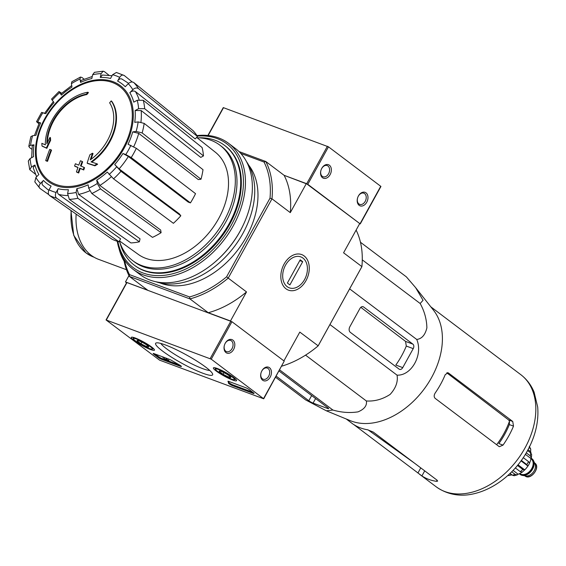 <?xml version="1.0" encoding="UTF-8"?>
<svg xmlns="http://www.w3.org/2000/svg" width="566" height="566" viewBox="0 0 566 566"><rect width="100%" height="100%" fill="white"/><g stroke="black" fill="none" stroke-linecap="round" stroke-linejoin="round"><path stroke-width="0.85" d="M240.762 153.393L264.025 162.039A90.143 62.281 127 0 1 270.003 198.178L226.605 276.795L228.211 278.111A91.586 63.279 127 0 1 189.957 298.912L189.56 296.945L129.472 274.609L129.359 276.392L189.957 298.912L208.274 312.722L230.482 320.979L246.521 291.922L228.211 278.111L271.977 198.822L290.294 212.632L306.333 183.575L284.125 175.326L307.784 184.311L360.252 223.931L306.333 183.575M123.721 258.903A91.586 63.279 127 0 0 129.359 276.392L147.676 290.202L125.461 281.946L128.963 275.614M126.565 282.781L125.461 281.946M91.77 162.117A43.271 29.892 127 0 0 111.714 101.279L111.212 100.904A43.271 29.892 127 0 1 91.055 161.89A155.975 32.326 -154.7 0 1 97.126 163.864L97.628 164.239A151.122 95.696 -14.4 0 0 94.939 165.824A155.53 32.234 25.3 0 0 87.638 163.496L87.136 163.121A155.53 32.234 25.3 0 1 94.437 165.449L94.939 165.824M111.212 100.904A157.666 111.629 110.4 0 0 109.634 102.828A40.957 28.3 127 0 1 90.227 159.888A155.692 107.83 -76.4 0 1 92.534 153.209L93.036 153.584A155.692 107.83 -76.4 0 0 91.041 159.308M92.534 153.209A154.539 97.861 165.6 0 0 89.895 154.773A156.124 108.127 103.6 0 0 87.136 163.121M94.437 165.449A151.122 95.696 -14.4 0 1 97.126 163.864M86.336 94.168A157.666 111.629 -69.6 0 1 87.921 92.244L88.416 92.626A157.666 111.629 -69.6 0 0 86.839 94.55L86.336 94.168A40.957 28.3 127 0 0 46.858 143.778A155.692 111.792 117.4 0 1 49.978 137.397L50.48 137.771A154.539 68.536 -114.8 0 0 50.622 140.368A156.124 112.103 -62.6 0 0 46.858 148.342A155.53 13.039 32.4 0 0 42.492 146.332L41.99 145.957A155.53 13.039 32.4 0 1 46.362 147.967L46.858 148.342M41.99 145.957A151.122 67.021 65.2 0 1 41.849 143.318A155.975 13.075 -147.6 0 1 45.344 144.903A43.271 29.892 127 0 1 87.921 92.244M46.362 147.967A156.124 112.103 -62.6 0 1 50.126 139.986L50.622 140.368M50.126 139.986A154.539 68.536 -114.8 0 1 49.978 137.397M47.36 142.71A40.957 28.3 127 0 1 86.839 94.55M51.039 149.827A155.947 22.782 -151.1 0 0 49.716 149.41A156.74 110.978 110.4 0 0 45.719 160.553L46.221 160.928A153.344 22.399 28.9 0 1 47.544 161.338A157.086 111.219 -69.6 0 1 51.541 150.202L51.039 149.827A157.086 111.219 -69.6 0 0 47.042 160.963L47.544 161.338M45.719 160.553A153.344 22.399 28.9 0 1 47.042 160.963M82.176 161.473A155.947 22.782 -151.1 0 0 80.443 160.751A157.086 111.219 110.4 0 0 78.78 165.159A155.013 22.647 -151.1 0 0 75.384 163.765A157.666 111.629 110.4 0 0 74.585 165.994A154.497 22.569 28.9 0 1 77.981 167.387A157.086 111.219 110.4 0 0 76.445 171.894A153.344 22.399 28.9 0 1 78.179 172.616A156.74 110.978 -69.6 0 1 79.714 168.109A154.497 22.569 28.9 0 1 83.237 169.602A155.947 110.412 -69.6 0 1 84.037 167.373A155.013 22.647 -151.1 0 0 80.513 165.88A156.74 110.978 -69.6 0 1 82.176 161.473L82.671 161.848A156.74 110.978 -69.6 0 0 81.065 166.114M74.585 165.994L75.08 166.369A154.497 22.569 28.9 0 1 77.931 167.536M76.445 171.894L76.948 172.269A153.344 22.399 28.9 0 1 78.681 172.991A156.74 110.978 -69.6 0 1 80.216 168.484A154.497 22.569 28.9 0 1 83.74 169.977A155.947 110.412 -69.6 0 1 84.539 167.748L84.037 167.373M78.179 172.616L78.681 172.991M79.714 168.109L80.216 168.484M83.237 169.602L83.74 169.977M120.968 171.307L114.7 164.543L119.101 168.887L179.372 213.891L180.823 215.773L120.968 171.307A70.983 49.044 127 0 1 113.547 178.842L173.401 223.308A68.217 47.134 127 0 0 180.823 215.773M128.355 156.485L122.942 153.499L125.794 154.56L131.227 157.56L190.431 202.897L188.195 202.069L128.355 156.485A66.696 46.087 127 0 1 119.101 168.887M190.431 202.897A68.217 47.134 127 0 0 195.532 193.65L136.328 148.313L128.043 144.259A62.373 43.094 127 0 0 132.727 131.892L136.144 131.439L142.158 132.925L200.994 179.231A68.217 47.134 127 0 0 203.003 169.687L144.167 123.381A70.983 49.044 127 0 1 142.158 132.925M144.167 123.381L138.154 121.895L134.736 122.348A62.373 43.094 127 0 0 135.147 110.54L138.613 108.651L144.677 108.686L203.484 155.919L200.76 157.405L141.189 110.554A66.696 46.087 127 0 1 140.955 122.044M203.484 155.919A68.217 47.134 127 0 0 202.09 147.528L143.29 100.288L137.227 100.26L133.76 102.149A62.373 43.094 127 0 0 129.833 92.697L132.826 89.661C134.842 87.886 136.703 87.504 138.401 88.529L197.52 136.512L195.171 138.896L135.394 91.55A66.696 46.087 127 0 1 139.059 99.609M197.52 136.512A68.217 47.134 127 0 0 192.942 130.548L133.831 82.565C132.133 81.546 130.272 81.921 128.249 83.697L125.263 86.732A62.373 43.094 127 0 0 117.601 81.079L119.659 77.358C121.096 75.151 122.638 74.542 124.294 75.533L132.267 81.992M124.294 75.533L116.391 72.476L112.592 74.726L110.533 78.455A62.373 43.094 127 0 0 100.302 77.457L101.116 73.608L103.182 71.189L94.451 72.328L92.633 74.726L91.819 78.568A62.373 43.094 127 0 0 80.577 82.381L80.018 78.999L80.492 77.054L71.811 81.773L71.415 83.676L71.974 87.065A62.373 43.094 127 0 0 61.425 95.102L58.998 91.536L51.577 99.078L54.011 102.637A62.373 43.094 127 0 0 45.768 113.681L41.629 112.408L36.521 121.662L38.884 123.749M36.521 121.662L40.667 122.928L39.365 122.723L34.462 135.493M40.667 122.928A62.373 43.094 127 0 0 35.983 135.288L32.566 135.741L30.833 136.689L28.802 146.325L29.673 147.669L31.838 149.233M28.802 146.325L30.557 145.285L33.974 144.832L32.22 145.879L31.675 157.673M33.974 144.832A62.373 43.094 127 0 0 33.564 156.641L30.097 158.53L28.3 160.999L29.729 169.651M35.41 174.201L29.736 169.651L31.484 166.92L34.95 165.031L33.203 167.769L36.634 176.755M34.95 165.031A62.373 43.094 127 0 0 38.877 174.484L35.884 177.519L34.816 181.863L40.009 188.478C38.601 187.162 38.75 185.492 40.462 183.483L43.448 180.448C41.75 182.443 41.594 184.106 42.974 185.429L47.36 189.221A66.696 46.087 127 0 0 48.853 190.226M43.448 180.448A62.373 43.094 127 0 0 51.11 186.101L49.058 189.829C47.926 192.27 48.089 194.166 49.546 195.518L111.912 239.135A68.217 47.134 127 0 0 118.98 241.76L56.607 198.142A70.983 49.044 127 0 1 49.546 195.518M56.607 198.142C55.157 196.791 54.994 194.895 56.119 192.454L58.178 188.726C57.06 191.145 57.208 193.041 58.645 194.4L120.593 238.831L118.98 241.76M58.178 188.726A62.373 43.094 127 0 0 68.408 189.723L67.602 193.572L69.342 199.381L130.909 242.92A68.217 47.134 127 0 0 139.392 241.809L77.825 198.27A70.983 49.044 127 0 1 69.342 199.381M77.825 198.27L76.077 192.461L76.891 188.612L78.61 194.407L140.028 238.788L139.392 241.809M76.891 188.612A62.373 43.094 127 0 0 88.133 184.799L88.692 188.181L91.819 193.522L152.502 237.366A68.217 47.134 127 0 0 161.105 232.683L100.423 188.846A70.983 49.044 127 0 1 91.819 193.522M100.423 188.846L97.295 183.504L96.736 180.115L99.842 185.45L160.666 230.029L161.105 232.683M96.736 180.115A62.373 43.094 127 0 0 107.285 172.078L113.547 178.842M48.754 194.598L40.009 188.478M58.998 91.536L61.63 93.234M61.425 95.102L60.845 93.942L71.726 85.565M80.492 77.054L82.02 77.521L84.072 79.134M80.577 82.381L81.051 80.436L92.258 76.495M103.182 71.189L104.491 71.663L108.962 75.243M100.302 77.457L102.382 75.03L112.054 75.703M117.601 81.079C119.03 78.886 120.565 78.271 122.214 79.24M129.833 92.697C131.843 90.928 133.689 90.546 135.394 91.55M135.147 110.54L141.189 110.554M132.727 131.892L138.72 133.357L198.312 179.585L200.994 179.231M238.972 151.539L265.808 161.515L284.125 175.326A91.586 63.279 -53 0 1 290.294 212.632M283.906 360.889L299.81 332.093L318.184 345.833L361.582 267.223L361.893 266.614L343.576 252.804L359.615 223.747M285.979 288.794A18.975 13.435 -69.6 0 1 290.096 256.992A18.975 13.435 -69.6 0 1 309.071 271.298A18.975 13.435 -69.6 0 1 285.979 288.794M281.734 366.174A91.586 63.279 127 0 0 318.12 345.897L361.893 266.614A91.586 63.279 127 0 0 356.12 230.086M264.025 162.039L265.808 161.515A91.586 63.279 127 0 1 271.977 198.822L270.003 198.178M248.672 165.116A74.995 51.817 127 0 1 246.394 236.779A74.995 51.817 127 0 1 159.888 282.887M129.472 274.609A90.143 62.281 127 0 1 124.499 260.105M226.605 276.795A90.143 62.281 127 0 1 189.56 296.945M208.274 312.722A91.586 63.279 -53 0 0 246.521 291.922M198.652 137.807A74.995 51.817 127 0 1 224.617 145.412A74.995 51.817 127 0 1 229.11 223.747A74.995 51.817 127 0 1 134.319 265.178A74.995 51.817 127 0 1 119.858 242.312M197.11 137.757A72.342 49.985 127 0 1 219.82 145.122A72.342 49.985 127 0 1 224.157 220.683A72.342 49.985 127 0 1 132.72 260.65A72.342 49.985 127 0 1 119.426 240.953M196.65 137.389L215.377 152.233A64 44.219 127 0 1 218.632 218.632A64 44.219 127 0 1 138.337 254.424L119.454 240.89M219.82 145.122L221.483 146.375A72.342 49.985 127 0 1 225.82 221.936A72.342 49.985 127 0 1 134.383 261.909L132.72 260.65M275.607 377.274L305.619 399.9L326.334 410.796L332.893 410.039C341.461 412.515 349.852 413.123 358.052 411.857C364.384 409.183 367.15 405.553 366.358 400.976C374.607 401.499 382.531 399.313 390.13 394.41C395.86 388.085 398.167 381.661 397.049 375.145C411.56 375.881 423.29 354.578 416.746 339.466C421.826 338.815 425.2 334.938 426.884 327.834C426.686 319.309 424.443 311.194 420.163 303.496L423.057 300.277L415.628 287.641L406.395 276.887L360.457 242.255M420.163 303.496L362.268 259.851M416.746 339.466L349.632 288.872M397.049 375.145L329.936 324.551M366.358 400.976L305.555 355.137M332.893 410.039L279.668 369.909M276.215 376.171L308.803 400.735A3.46 0.502 -151.1 0 0 313.09 403.098L327.601 408.489A3.46 0.502 -151.1 0 0 328.634 408.652A3.46 0.502 -151.1 0 0 327.898 407.831L279.109 371.055A4.33 0.63 -151.1 0 0 279.059 371.013M399.094 369.11A3.46 2.448 110.4 0 0 399.539 369.357A3.46 2.448 110.4 0 0 402.744 367.617L413.222 348.635A3.46 2.448 110.4 0 0 412.883 344.128L363.598 306.97A3.46 2.448 110.4 0 0 363.146 306.722A3.46 2.448 110.4 0 0 359.941 308.463L349.873 326.702A4.33 3.063 110.4 0 0 350.304 332.327L399.094 369.11M360.832 307.331L405.553 341.404L406.296 346.059L413.222 348.635M402.744 367.617L395.818 365.042A67.304 46.504 -53 0 0 406.296 346.059M447.565 372.676L448.463 373.008L448.024 372.768L445.23 374.657A70.241 48.527 127 0 1 440.56 384.364A70.241 48.527 127 0 1 435.247 392.924C433.86 395.195 433.832 397.007 435.169 398.372L498.943 446.447L499.403 446.694L503.018 445.117L498.851 443.567A64.029 44.24 -53 0 0 509.329 424.578L509.492 421.224A64.149 44.325 127 0 1 496.644 444.713M446.793 372.824L508.629 419.944L509.492 421.224M353.637 424.472L421.911 475.942A70.241 48.527 -53 0 0 436.421 481.333L437.652 481.135L437.016 480.131L373.242 432.049L367.518 429.764A70.241 48.527 127 0 1 353.637 424.472L353.071 424.139M430.811 306.822L502.757 361.165M503.018 445.117A70.241 48.527 -53 0 0 508.827 435.834A70.241 48.527 -53 0 0 513.496 426.127L512.732 421.465L448.463 373.008M415.847 287.917L433.549 310.288A70.241 48.527 127 0 1 431.554 377.572A70.241 48.527 127 0 1 350.326 420.672L326.334 410.796M126.466 269.72L98.548 259.341A56.246 39.825 -69.6 0 1 91.246 255.33A56.246 39.825 -69.6 0 1 76.141 214.118M211.252 359.184L263.721 398.804L159.591 360.16L106.047 319.946L211.252 359.184L231.94 321.707L284.224 361.129L263.721 398.804M162.569 351.083A32.559 4.754 -151.1 0 0 195.058 369.966A32.559 4.754 -151.1 0 0 212.653 374.041A32.559 4.754 -151.1 0 0 186.419 354.932A32.559 4.754 -151.1 0 0 156.266 342.911A32.559 4.754 -151.1 0 0 162.569 351.083M217.344 368.516A13.23 1.931 -151.1 0 0 213.403 367.879A13.23 1.931 -151.1 0 0 224.051 375.973A13.23 1.931 -151.1 0 0 236.567 380.67A13.23 1.931 -151.1 0 0 230.199 375.109A13.23 1.931 -151.1 0 0 217.344 368.516M135.239 338.008A13.23 1.931 -151.1 0 0 131.298 337.364A13.23 1.931 -151.1 0 0 141.939 345.458A13.23 1.931 -151.1 0 0 154.461 350.156A13.23 1.931 -151.1 0 0 148.094 344.602A13.23 1.931 -151.1 0 0 135.239 338.008M169.39 359.346A2.887 0.424 28.9 0 1 171.76 360.521A50.48 7.372 28.9 0 0 179.174 364.78A2.887 0.424 28.9 0 1 181.417 366.499A2.887 0.424 28.9 0 1 180.561 366.365L161.536 359.29A2.887 0.424 28.9 0 1 157.964 357.33L153.796 354.189A2.887 0.424 28.9 0 1 153.181 353.502A2.887 0.424 28.9 0 1 154.044 353.644L169.39 359.346M245.694 387.703A2.887 0.424 28.9 0 1 249.273 389.67L253.434 392.804A2.887 0.424 28.9 0 1 254.049 393.49A2.887 0.424 28.9 0 1 253.186 393.356L232.64 385.715A2.887 0.424 28.9 0 1 229.895 384.314A2.887 0.424 28.9 0 1 228.445 383.09A50.48 7.372 28.9 0 0 227.985 381.413A2.887 0.424 28.9 0 1 227.964 381.293A2.887 0.424 28.9 0 1 228.827 381.434L245.694 387.703M261.888 370.822A7.209 5.108 -69.6 0 1 271.121 370.122A7.209 5.108 -69.6 0 1 265.15 380.939A7.209 5.108 -69.6 0 1 261.888 370.822M225.261 343.208A7.209 5.108 -69.6 0 1 234.487 342.508A7.209 5.108 -69.6 0 1 228.515 353.325A7.209 5.108 -69.6 0 1 225.261 343.208M106.047 319.946L126.734 282.476L231.94 321.707M160.829 343.449A28.972 4.231 -151.1 0 0 166.659 348.854A28.972 4.231 -151.1 0 0 209.767 370.461M225.155 343.442A5.964 4.224 -69.6 0 1 230.673 340.449A5.964 4.224 -69.6 0 1 232.548 347.51A5.964 4.224 -69.6 0 1 226.513 351.627A5.964 4.224 -69.6 0 1 225.155 343.442M261.782 371.063A5.964 4.224 -69.6 0 1 267.301 368.063A5.964 4.224 -69.6 0 1 269.183 375.124A5.964 4.224 -69.6 0 1 263.148 379.241A5.964 4.224 -69.6 0 1 261.782 371.063M163.892 358.129L166.1 360.351L168.534 361.257L163.807 358.292M165.583 357.931L166.284 358.497L165.873 359.247M166.284 358.497L166.708 359.488L166.298 360.238M166.708 359.488L168.449 360.132L168.038 360.882M168.449 360.132L168.951 360.507L168.534 361.257M165.562 359.884L161.947 358.547A2.887 0.424 28.9 0 1 158.374 356.58L154.907 353.969M179.931 365.226L168.654 361.037M252.733 392.28L233.05 384.965A2.887 0.424 28.9 0 1 230.312 383.571A2.887 0.424 28.9 0 1 228.855 382.34L228.445 383.09M228.728 381.399A50.48 7.372 28.9 0 1 228.855 382.34M219.24 371.409A6.665 0.976 28.9 0 1 219.283 370.971A6.665 0.976 28.9 0 1 221.136 371.381A6.665 0.976 28.9 0 1 226.881 374.246A6.665 0.976 28.9 0 1 230.723 377.147A6.665 0.976 28.9 0 1 230.822 377.338A6.665 0.976 28.9 0 1 228.827 377.175L223.089 374.31L219.24 371.409A6.665 0.976 28.9 0 0 223.089 374.31A6.665 0.976 28.9 0 0 228.827 377.175L229.485 375.987M231.225 378.987A10.818 1.578 28.9 0 1 221.341 373.985A10.818 1.578 28.9 0 1 215.505 369.308A10.818 1.578 28.9 0 1 225.749 372.895A10.818 1.578 28.9 0 1 234.232 379.652A10.818 1.578 28.9 0 1 231.225 378.987M223.995 372.654L223.089 374.31M137.135 340.895A6.665 0.976 28.9 0 1 137.177 340.456A6.665 0.976 28.9 0 1 139.031 340.866A6.665 0.976 28.9 0 1 144.776 343.732A6.665 0.976 28.9 0 1 148.617 346.633A6.665 0.976 28.9 0 1 148.716 346.824A6.665 0.976 28.9 0 1 146.721 346.661L140.976 343.795L137.135 340.895A6.665 0.976 28.9 0 0 140.976 343.795A6.665 0.976 28.9 0 0 146.721 346.661L147.379 345.472M149.12 348.472A10.818 1.578 28.9 0 1 139.236 343.477A10.818 1.578 28.9 0 1 133.399 338.801A10.818 1.578 28.9 0 1 143.637 342.38A10.818 1.578 28.9 0 1 152.127 349.137A10.818 1.578 28.9 0 1 149.12 348.472M141.889 342.147L140.976 343.795M207.878 135.479L223.266 107.604L328.471 146.835L380.939 186.455L360.252 223.931M358.427 195.949A7.209 5.108 -69.6 0 1 367.652 195.249A7.209 5.108 -69.6 0 1 361.681 206.066A7.209 5.108 -69.6 0 1 358.427 195.949M321.792 168.335A7.209 5.108 -69.6 0 1 331.025 167.635A7.209 5.108 -69.6 0 1 325.054 178.453A7.209 5.108 -69.6 0 1 321.792 168.335M321.686 168.569A5.964 4.224 -69.6 0 1 327.205 165.576A5.964 4.224 -69.6 0 1 329.087 172.637A5.964 4.224 -69.6 0 1 323.052 176.755A5.964 4.224 -69.6 0 1 321.686 168.569M358.32 196.19A5.964 4.224 -69.6 0 1 363.839 193.19A5.964 4.224 -69.6 0 1 365.721 200.251A5.964 4.224 -69.6 0 1 359.686 204.368A5.964 4.224 -69.6 0 1 358.32 196.19M197.265 136.109A77.592 53.614 127 0 1 231.466 224.858A77.592 53.614 127 0 1 166.326 275.048A77.592 53.614 127 0 1 117.848 241.449M224.928 145.653A74.995 51.817 127 0 1 232.93 217.967A74.995 51.817 127 0 1 229.746 224.221A74.995 51.817 127 0 1 206.357 253.207A74.995 51.817 127 0 1 134.637 265.419M196.933 135.585A79.035 54.605 127 0 1 228.508 143.29A79.035 54.605 127 0 1 233.249 225.841A79.035 54.605 127 0 1 133.35 269.508A79.035 54.605 127 0 1 117.254 241.272M228.508 143.29L235.421 148.504A79.035 54.605 127 0 1 243.514 224.461A79.035 54.605 127 0 1 240.161 231.055A79.035 54.605 127 0 1 215.512 261.598A79.035 54.605 127 0 1 140.262 274.722L133.35 269.508M243.514 224.461L243.274 224.971A77.16 53.31 127 0 1 239.998 231.409A77.16 53.31 127 0 1 215.943 261.23L215.512 261.598M246.486 161.593A77.16 53.31 127 0 1 242.835 233.539A77.16 53.31 127 0 1 155.891 281.755M304.579 279.547A16.506 11.688 -69.6 0 1 283.453 281.153A16.506 11.688 -69.6 0 1 297.122 256.391A16.506 11.688 -69.6 0 1 304.579 279.547M289.884 284.917L287.387 283.035L300.213 259.801L302.711 261.69L289.884 284.917M299.775 260.593L302.711 261.69M520.062 474.35A9.806 6.778 -53 0 0 520.225 474.485A9.806 6.778 -53 0 0 522.475 475.412L525.864 475.935A8.08 5.582 -53 0 0 533.328 472.079A8.08 5.582 -53 0 0 534.983 463.844L533.547 460.731A9.806 6.778 -53 0 0 532.033 458.821A9.806 6.778 -53 0 0 531.863 458.701M522.475 475.412A9.806 6.778 -53 0 0 531.538 470.728A9.806 6.778 -53 0 0 533.547 460.731M519.326 473.728A9.806 6.778 -53 0 0 519.892 474.23A9.806 6.778 -53 0 0 531.205 470.48A9.806 6.778 -53 0 0 531.7 458.566A9.806 6.778 -53 0 0 531.212 458.248M529.182 447.444L530.745 449.171L530.632 451.64L528.028 449.673M531.071 453.274A16.152 11.157 -53 0 0 530.632 451.64M531.665 454.562L530.618 452.871A18.749 12.954 127 0 1 530.328 455.899L531.361 457.823L530.993 458.566L525.361 454.321M529.684 462.733A16.152 11.157 -53 0 0 530.993 458.566M529.55 463.038L528.495 461.587A18.749 12.954 127 0 1 527.717 463.101A18.749 12.954 127 0 1 526.84 464.587L527.894 466.037L521.003 460.844M528.057 465.952L527.894 466.037A16.152 11.157 -53 0 1 524.746 469.879L522.022 472.334M517.982 464.778L524.746 469.879L522.835 469.469A18.749 12.954 127 0 1 520.26 471.641L522.17 472.051M511.692 471.796L515.159 474.407L517.289 474.888L518.159 474.23A16.152 11.157 -53 0 0 521.675 472.391M510.037 473.431L512.35 475.171L514.169 475.73L517.296 474.888M508.629 475.589L511.558 474.924A16.152 11.157 -53 0 0 512.166 475.03M526.26 452.828L530.328 455.899M527.547 450.557L530.618 452.871M521.314 460.42L526.84 464.587M523.246 457.632L528.495 461.587M515.322 467.919L520.26 471.641M517.458 465.415L522.835 469.469M518.159 474.23L513.058 470.381M511.558 474.924L509.832 473.622M56.084 184.495A58.885 40.681 127 0 1 45.259 119.016A58.885 40.681 127 0 1 112.386 82.502A58.885 40.681 127 0 1 123.218 147.988A58.885 40.681 127 0 1 56.084 184.495M124.046 148.342A59.954 41.424 127 0 1 39.691 171.187A59.954 41.424 127 0 1 89.336 81.249A59.954 41.424 127 0 1 124.046 148.342M116.546 166.949A66.661 46.058 127 0 1 109.125 174.484M122.942 153.499A62.373 43.094 127 0 1 114.7 164.543M130.895 145.313A66.661 46.058 127 0 1 125.794 154.56M138.154 121.895A66.661 46.058 127 0 1 136.144 131.439M137.227 100.26A66.661 46.058 127 0 1 138.613 108.651M128.249 83.697A66.661 46.058 127 0 1 132.826 89.661M112.592 74.726A66.661 46.058 127 0 1 119.659 77.358M92.633 74.726A66.661 46.058 127 0 1 101.116 73.608M71.415 83.676A66.661 46.058 127 0 1 80.018 78.999M52.164 100.232A66.661 46.058 127 0 1 59.586 92.697M37.816 121.867A66.661 46.058 127 0 1 42.924 112.62M30.557 145.285A66.661 46.058 127 0 1 32.566 135.741M31.484 166.92A66.661 46.058 127 0 1 30.097 158.53M40.462 183.483A66.661 46.058 127 0 1 35.884 177.519M56.119 192.454A66.661 46.058 127 0 1 49.058 189.829M76.077 192.461A66.661 46.058 127 0 1 67.602 193.572M97.295 183.504A66.661 46.058 127 0 1 88.692 188.181M121.839 78.992L127.661 82.721A66.696 46.087 127 0 1 128.532 83.435M67.503 195.553A66.696 46.087 127 0 1 58.645 194.4M89.647 190.834A66.696 46.087 127 0 1 78.61 194.407M111.24 176.818A66.696 46.087 127 0 1 99.842 185.45M138.72 133.357A66.696 46.087 127 0 1 133.732 146.665M143.29 100.288A70.983 49.044 127 0 1 144.677 108.686M133.831 82.565A70.983 49.044 127 0 1 138.401 88.529M136.328 148.313A70.983 49.044 127 0 1 131.227 157.56M405.553 341.404L412.883 344.128M362.643 306.616L363.598 306.97M421.911 475.942L424.712 470.855M417.92 473.035L420.764 467.877M524.979 448.01A70.241 48.527 127 0 1 436.202 486.817C449.468 496.248 463.356 496 472.065 494.16C496.615 489.257 517.31 469.844 527.441 450.748C535.408 436.181 538.825 421.635 537.7 407.103L534.106 392.16C531.163 385.029 526.713 379.192 520.77 374.642A70.241 48.527 127 0 1 524.979 448.01M436.421 481.333L437.065 480.166M509.329 424.578L513.496 426.127M508.629 419.944L512.732 421.465M327.601 408.489L327.94 407.874M313.09 403.098L315.595 398.563M308.803 400.735L311.647 395.584M94.076 257.219L93.348 256.95A55.815 39.521 -69.6 0 1 86.11 252.974A55.815 39.521 -69.6 0 1 71.231 210.679M124.131 261.181A56.246 39.825 -69.6 0 1 118.98 248.481M284.224 361.129L263.537 398.598M126.989 282.519L106.309 319.988M230.864 321.12L210.177 358.589M154.094 353.658L153.796 354.189M158.374 356.58L157.964 357.33M161.947 358.547L161.536 359.29M180.844 365.848L180.561 366.365M253.476 392.839L253.186 393.356M233.05 384.965L232.64 385.715M380.755 186.249L360.068 223.726M328.471 146.835L307.784 184.311M223.528 107.646L208.147 135.507M327.403 146.247L306.715 183.717M534.736 463.03C541.046 467.092 530.66 480.874 525.015 475.928A8.08 5.582 -53 0 0 534.332 472.836A8.08 5.582 -53 0 0 534.736 463.03L534.537 462.875M519.602 473.593A9.516 6.58 -53 0 0 531.028 470.388A9.516 6.58 -53 0 0 531.057 458.488M519.843 473.473L520.076 473.643A9.233 6.375 -53 0 0 530.724 470.113A9.233 6.375 -53 0 0 531.191 458.906L530.958 458.729M529.401 446.991A18.749 12.954 127 0 1 529.797 447.904M515.159 474.407A18.749 12.954 127 0 1 512.35 475.171M53.416 101.484L44.473 113.469M134.319 265.178L134.949 265.659M224.617 145.412L225.247 145.886M128.546 83.421L127.661 82.721M48.832 190.275L47.36 189.221M414.354 463.045L368.077 429.877M346.243 418.996L352.894 424.012M419.25 474.032L436.202 486.817M503.33 361.497L520.77 374.642M70.934 210.474L73.714 235.35L85.968 252.896L93.348 256.95M163.206 357.047L162.867 357.67M234.232 379.652L235.753 379.234M215.505 369.308L215.052 367.801M152.127 349.137L153.648 348.72M133.399 338.801L132.946 337.294M507.907 475.412L508.629 475.603M529.288 446.341L530.752 449.163M531.672 454.562L531.368 457.823M529.726 462.946L528.064 465.96"/></g></svg>
